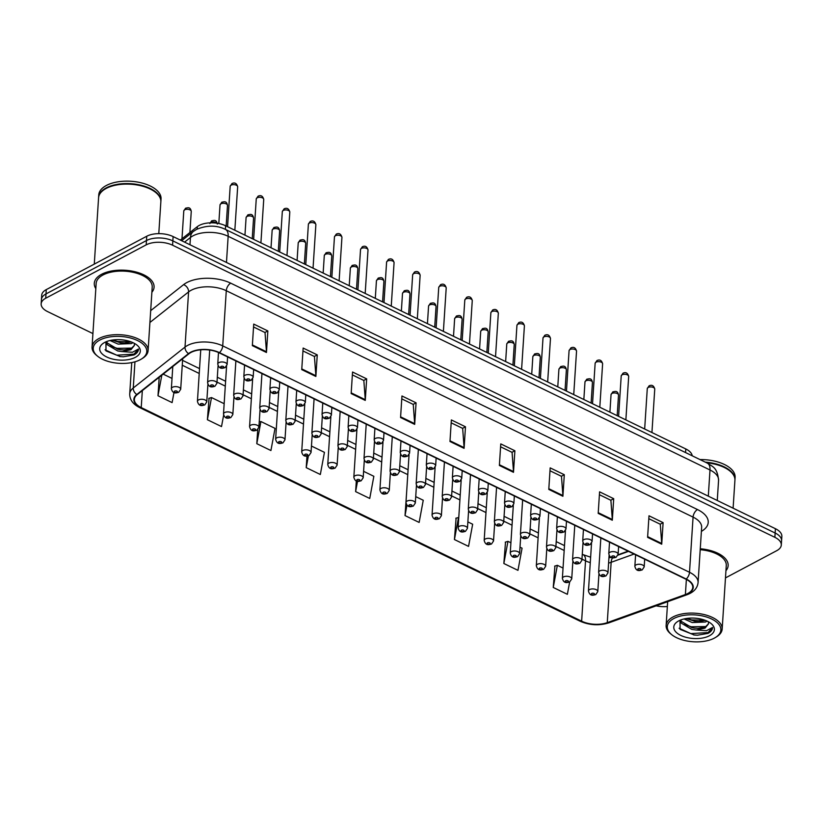 <?xml version="1.0" encoding="UTF-8"?>
<svg xmlns="http://www.w3.org/2000/svg" width="823" height="823" viewBox="0 0 823 823"><rect width="100%" height="100%" fill="white"/><g stroke="black" fill="none" stroke-linecap="round" stroke-linejoin="round"><path stroke-width="1.23" d="M180.34 240.079L197.325 226.654A18.723 9.392 3.7 0 1 199.238 225.42A18.723 9.392 3.7 0 1 225.615 225.759L685.796 448.957A18.723 9.392 3.7 0 1 692.194 455.788M608.938 557.768A24.957 12.52 -176.3 0 0 610.933 557.264M618.052 554.784L628.114 551.163M101.599 274.285A29.957 15.02 -176.3 0 0 94.295 283.307A29.957 15.02 -176.3 0 0 95.828 288.647A29.957 15.02 -176.3 0 1 94.295 283.307A29.957 15.02 -176.3 0 1 101.599 274.285A29.957 15.02 -176.3 0 1 135.106 271.765A29.957 15.02 -176.3 0 1 154.076 287.176A29.957 15.02 -176.3 0 0 135.106 271.765A29.957 15.02 -176.3 0 0 101.599 274.285M190.987 352.439A19.968 10.02 3.7 0 1 219.113 352.8L685.898 579.197A19.968 10.02 3.7 0 1 692.76 587.427A19.968 10.02 3.7 0 1 685.394 594.535L607.261 622.641A19.968 10.02 3.7 0 1 581.635 621.18L141.227 407.58A19.968 10.02 3.7 0 1 134.375 399.35A19.968 10.02 3.7 0 1 137.204 394.649L188.951 353.756A19.968 10.02 3.7 0 1 190.987 352.439M190.617 352.254A20.472 10.267 -176.3 0 0 188.518 353.602L136.772 394.505A20.472 10.267 -176.3 0 0 140.908 407.755L581.305 621.355A20.472 10.267 -176.3 0 0 607.569 622.846L685.703 594.751A20.472 10.267 -176.3 0 0 686.228 579.022L219.443 352.625A20.472 10.267 -176.3 0 0 190.617 352.254M41.15 303.872L41.706 295.251A18.723 9.392 -176.3 0 1 46.273 289.614L146.751 236.242A18.723 9.392 -176.3 0 1 173.118 236.582L775.42 528.705A18.723 9.392 -176.3 0 1 781.85 536.421L781.572 540.732A18.723 9.392 -176.3 0 0 775.143 533.016L172.84 240.892A18.723 9.392 -176.3 0 0 146.473 240.553L45.995 293.924A18.723 9.392 -176.3 0 0 41.428 299.562A18.723 9.392 -176.3 0 1 45.995 293.924L146.473 240.553A18.723 9.392 -176.3 0 1 172.84 240.892L775.143 533.016A18.723 9.392 -176.3 0 1 781.572 540.732L781.294 545.042A18.723 9.392 -176.3 0 0 774.865 537.326L172.563 245.203A18.723 9.392 -176.3 0 0 146.185 244.863L45.718 298.235A18.723 9.392 -176.3 0 0 41.15 303.872A18.723 9.392 -176.3 0 0 47.58 311.588L92.917 333.582M648.812 518.685L660.293 524.251L661.713 543.478A4.989 2.726 115.9 0 1 661.723 544.198L663.112 522.646L648.997 515.795L647.598 537.347L661.723 544.198M660.18 524.2L663.112 522.646M599.401 494.716L610.882 500.291L612.312 519.508A4.989 2.726 115.9 0 1 612.312 520.229L613.701 498.687L599.586 491.835L598.198 513.387L612.312 520.229M610.779 500.24L613.701 498.687M549.99 470.756L561.471 476.322L562.901 495.549A4.989 2.726 115.9 0 1 562.901 496.269L564.3 474.717L550.175 467.876L548.787 489.418L562.901 496.269M561.368 476.27L564.3 474.717M500.59 446.796L512.071 452.362L513.49 471.579A4.989 2.726 115.9 0 1 513.49 472.309L514.889 450.757L500.775 443.906L499.376 465.458L513.49 472.309M511.957 452.311L514.889 450.757M253.546 326.978L265.027 332.543L266.457 351.771A4.989 2.726 115.9 0 1 266.457 352.491L267.845 330.939L253.731 324.087L252.342 345.639L266.457 352.491M264.924 332.492L267.845 330.939M302.957 350.937L314.437 356.503L315.867 375.73A4.989 2.726 115.9 0 1 315.867 376.45L317.256 354.898L303.142 348.057L301.743 369.609L315.867 376.45M314.335 356.452L317.256 354.898M352.367 374.897L363.838 380.473L365.268 399.69A4.989 2.726 115.9 0 1 365.268 400.41L366.667 378.868L352.553 372.017L351.154 393.569L365.268 400.41M363.735 380.421L366.667 378.868M401.768 398.867L413.249 404.432L414.679 423.66A4.989 2.726 115.9 0 1 414.679 424.38L416.078 402.828L401.953 395.976L400.564 417.528L414.679 424.38M413.146 404.381L416.078 402.828M451.179 422.827L462.66 428.392L464.09 447.619A4.989 2.726 115.9 0 1 464.09 448.34L465.479 426.787L451.364 419.946L449.975 441.498L464.09 448.34M462.557 428.351L465.479 426.787M151.874 292.268A29.957 15.02 -176.3 0 0 154.076 287.176A29.957 15.02 -176.3 0 1 151.874 292.268M725.948 570.709A29.957 15.02 -176.3 0 0 728.149 565.607A29.957 15.02 -176.3 0 0 700.26 548.766A29.957 15.02 -176.3 0 1 728.149 565.607A29.957 15.02 -176.3 0 1 725.948 570.709M725.475 577.911L776.727 550.68A18.723 9.392 -176.3 0 0 781.294 545.042M656.147 605.831A18.723 9.392 -176.3 0 0 667.35 606.489M456.096 518.12L454.44 539.549L468.554 546.39L472.659 524.23L467.865 521.905M505.507 542.09L503.851 563.508L517.965 570.349L522.07 548.19L520.002 547.192M554.918 566.049L553.251 587.468L567.366 594.319L569.66 581.974L571.728 578.929A4.681 2.346 3.7 0 0 568.755 576.522A4.681 2.346 3.7 0 0 563.518 576.913A4.681 2.346 3.7 0 0 562.376 578.322C563.93 584.495 568.045 582.221 569.691 581.954M306.969 456.086L306.218 467.649L320.332 474.501L324.437 452.341L311.454 446.045M257.712 429.637L256.807 443.69L270.921 450.541L275.026 428.372L260.912 421.53L259.235 422.034M209.063 398.301L207.396 419.73L221.521 426.571L223.63 415.173M159.189 377.273L157.995 395.76L172.11 402.612L173.982 392.478M406.511 494.067L405.029 515.579L419.144 522.43L423.248 500.261L415.728 496.619M356.318 480.92L355.618 491.619L369.743 498.46L373.848 476.301L363.591 471.332M355.618 491.619L357.532 481.28M306.218 467.649L308.419 455.777M256.807 443.69L260.912 421.53M224.154 403.702L211.501 397.56L208.785 398.394M207.396 419.73L211.501 397.56M172.017 378.415L163.18 374.126M157.995 395.76L161.802 375.216M405.029 515.579L406.963 505.168M458.771 517.492L455.819 518.212M454.44 539.549L458.545 517.379M510.908 542.779L507.956 541.349L505.229 542.172M503.851 563.508L507.956 541.349M563.045 568.065L557.356 565.308L554.63 566.131M553.251 587.468L557.356 565.308M140.239 359.713A26.83 13.456 -176.3 0 0 141.319 359.095A26.83 13.456 -176.3 0 0 136.906 340.259A26.83 13.456 -176.3 0 0 99.768 340.084A26.83 13.456 -176.3 0 0 97.68 356.266A26.83 13.456 -176.3 0 0 140.239 359.713M141.319 359.095L142.379 358.437A28.085 14.084 -176.3 0 0 148.099 350.629A28.085 14.084 -176.3 0 0 130.312 336.185A28.085 14.084 -176.3 0 0 98.904 338.551A28.085 14.084 -176.3 0 0 92.053 347.008A28.085 14.084 -176.3 0 0 96.713 355.485L97.68 356.266M148.099 350.629L152.214 287.052A28.085 14.084 -176.3 0 0 134.416 272.608A28.085 14.084 -176.3 0 0 103.009 274.975A28.085 14.084 -176.3 0 0 96.157 283.431L92.053 347.008M158.788 233.639L160.845 201.861A31.202 15.647 -176.3 0 0 155.67 192.438A31.202 15.647 -176.3 0 0 106.177 188.436A31.202 15.647 -176.3 0 0 104.922 189.156A31.202 15.647 -176.3 0 0 98.575 197.829L94.285 264.111M155.547 192.335A30.893 15.493 -176.3 0 0 155.424 192.243A30.893 15.493 -176.3 0 0 106.434 188.282A30.893 15.493 -176.3 0 0 105.19 188.992A30.893 15.493 -176.3 0 0 105.056 189.074M160.855 201.594A31.202 15.647 -176.3 0 0 160.876 201.316A31.202 15.647 -176.3 0 0 141.114 185.268A31.202 15.647 -176.3 0 0 106.218 187.891A31.202 15.647 -176.3 0 0 98.606 197.294A31.202 15.647 -176.3 0 0 98.595 197.561M160.876 201.316L161.041 198.899A31.202 15.647 -176.3 0 0 141.268 182.84A31.202 15.647 -176.3 0 0 106.373 185.473A31.202 15.647 -176.3 0 0 98.76 194.866L98.606 197.294M133.038 342.687L131.382 343.592L118.142 344.117L110.004 340.516M131.32 341.957L124.53 343.088L120.868 342.862L112.062 340.105M106.404 341.699L107.134 344.662L117.699 350.958L122.216 351.606L130.991 349.662L134.427 345.413L134.293 344.179M134.437 345.331L131.052 348.726L124.088 349.94L120.425 349.703L117.812 349.25L107.247 342.954L106.661 341.545M105.941 341.833L105.992 350.907L120.271 356.575L123.368 356.771L133.984 354.939C136.978 353.314 138.47 351.339 138.48 349.014L132.462 352.254L122.648 351.616M104.665 342.45A20.349 10.205 -176.3 0 0 103.842 342.924A20.349 10.205 -176.3 0 0 107.185 357.203A20.349 10.205 -176.3 0 0 135.353 357.336A20.349 10.205 -176.3 0 0 136.937 345.063A20.349 10.205 -176.3 0 0 104.665 342.45M105.035 349.806L116.753 355.176L134.036 354.137L138.48 349.014M132.277 348.098L117.195 348.335L110.22 346.061M130.734 341.73L117.638 341.494L112.545 340.022M123.573 356.781L119.541 356.493M124.088 349.94L120.425 349.703M124.53 343.088L120.868 342.862M714.313 638.144A26.83 13.456 -176.3 0 0 715.393 637.527A26.83 13.456 -176.3 0 0 710.979 618.69A26.83 13.456 -176.3 0 0 673.842 618.515A26.83 13.456 -176.3 0 0 671.753 634.708A26.83 13.456 -176.3 0 0 714.313 638.144M715.393 637.527L716.452 636.879A28.085 14.084 -176.3 0 0 722.172 629.06A28.085 14.084 -176.3 0 0 704.375 614.616A28.085 14.084 -176.3 0 0 672.967 616.983A28.085 14.084 -176.3 0 0 666.126 625.439A28.085 14.084 -176.3 0 0 670.786 633.926L671.753 634.708M722.172 629.06L726.277 565.483A28.085 14.084 -176.3 0 0 700.208 549.702M733.108 508.182L734.918 480.293A31.202 15.647 -176.3 0 0 729.734 470.869A31.202 15.647 -176.3 0 0 706.679 462.814M729.61 470.766A30.893 15.493 -176.3 0 0 729.497 470.674A30.893 15.493 -176.3 0 0 706.391 462.67M734.929 480.025A31.202 15.647 -176.3 0 0 734.949 479.758A31.202 15.647 -176.3 0 0 705.332 462.156M734.949 479.758L735.104 477.33A31.202 15.647 -176.3 0 0 700.013 459.584M707.111 621.118L705.455 622.023L692.215 622.558L684.067 618.947M705.393 620.388L698.604 621.53L694.941 621.293L686.125 618.536M680.467 620.13L681.207 623.093L691.773 629.4L696.289 630.037L705.064 628.103L708.5 623.855L708.366 622.62M708.51 623.762L705.126 627.157L698.161 628.371L694.499 628.134L691.886 627.682L681.321 621.386L680.734 619.976M680.014 620.275L680.065 629.348L694.345 635.017L697.441 635.212L708.058 633.371C711.041 631.745 712.543 629.77 712.553 627.445L706.535 630.685L696.721 630.048M678.728 620.892A20.349 10.205 -176.3 0 0 677.915 621.355A20.349 10.205 -176.3 0 0 681.259 635.634A20.349 10.205 -176.3 0 0 709.416 635.768A20.349 10.205 -176.3 0 0 711 623.495A20.349 10.205 -176.3 0 0 678.728 620.892M679.109 628.247L690.816 633.607L708.109 632.578L712.553 627.445M706.35 626.54L691.258 626.766L684.294 624.492M704.807 620.172L691.701 619.925L686.619 618.464M697.647 635.212L693.614 634.924M698.161 628.371L694.499 628.134M698.604 621.53L694.941 621.293M197.17 229.061L197.325 226.654M225.379 229.37L225.615 225.759M685.559 452.568L685.796 448.957M150.681 310.662L183.58 284.655A31.202 15.647 3.7 0 1 230.718 283.163L697.503 509.56A6.245 3.405 -64.1 0 0 693.069 517.122L226.284 290.714A24.957 12.52 -176.3 0 0 191.131 290.272A24.957 12.52 -176.3 0 0 188.58 291.918L149.92 322.462M697.503 509.56A31.202 15.647 3.7 0 1 701.391 531.391M701.649 527.409A24.957 12.52 -176.3 0 0 693.069 517.122L689.509 572.283A24.957 12.52 3.7 0 1 698.079 582.581L701.649 527.409M140.908 407.755A6.245 3.405 -64.1 0 1 139.663 407.591C132.966 404.278 129.664 399.7 129.725 393.857A24.957 12.52 3.7 0 1 133.264 387.983L185.01 347.09A24.957 12.52 3.7 0 1 187.562 345.444A24.957 12.52 3.7 0 1 222.724 345.886A6.245 3.405 115.9 0 1 219.443 352.625M188.518 353.602A6.245 4.722 51.7 0 1 185.01 347.09L188.58 291.918A6.245 4.722 -128.3 0 0 183.58 284.655M581.305 621.355A6.245 3.405 115.9 0 1 580.061 621.19C589.535 625.305 599.165 625.84 608.917 622.816L687.051 594.71C693.758 592.241 697.431 588.198 698.079 582.581M607.569 622.846A6.245 3.539 70.2 0 0 608.917 622.816M134.951 361.801L133.264 387.983A6.245 4.722 51.7 0 0 136.772 394.505M685.703 594.751A6.245 3.539 70.2 0 0 687.051 594.71M686.228 579.022A6.245 3.405 -64.1 0 0 689.509 572.283L222.724 345.886L226.284 290.714A6.245 3.405 -64.1 0 1 230.718 283.163M774.865 537.326L775.42 528.705M172.563 245.203L173.118 236.582M146.185 244.863L146.751 236.242M45.718 298.235L46.273 289.614M581.635 621.18L585.534 560.844A19.968 10.02 -176.3 0 0 590.286 562.613M608.598 563.066A19.968 10.02 -176.3 0 0 611.16 562.294L634.07 554.054M607.261 622.641L611.16 562.294A11.234 6.368 -109.8 0 1 612.621 557.809M685.394 594.535L686.372 579.433M141.227 407.58L142.328 390.596M182.253 365.237L199.228 373.477M217.005 382.098L225.296 386.121M243.073 394.742L251.365 398.764M269.142 407.385L277.433 411.407M295.21 420.028L303.502 424.051M321.279 432.672L329.57 436.694M347.347 445.315L355.639 449.337M373.416 457.958L381.707 461.981M399.484 470.602L407.776 474.624M425.553 483.245L433.844 487.267M451.621 495.888L459.913 499.911M477.69 508.532L485.981 512.554M503.758 521.175L512.05 525.197M529.827 533.818L538.119 537.841M555.895 546.462L564.187 550.484M581.964 559.105L585.534 560.844A11.234 6.131 -64.1 0 0 583.085 554.64L590.636 557.202M464.09 447.619L450.016 440.799M414.679 423.66L400.606 416.829M365.268 399.69L351.205 392.869M315.867 375.73L301.794 368.91M266.457 351.771L252.383 344.94M513.49 471.579L499.427 464.758M562.901 495.549L548.828 488.718M612.312 519.508L598.239 512.688M661.713 543.478L647.65 536.647M708.305 496.156L710.002 469.995A12.479 6.81 -64.1 0 0 707.276 463.102C712.317 466.754 717.234 466.857 718.572 480.282A24.957 12.52 -176.3 0 0 710.002 469.995L228.156 236.294A24.957 12.52 -176.3 0 0 192.994 235.841A24.957 12.52 -176.3 0 0 190.442 237.487L189.979 244.75M226.469 262.455L228.156 236.294A12.479 6.81 -64.1 0 0 225.43 229.401L707.276 463.102M181.646 240.717L193.395 231.438A12.479 9.434 51.7 0 0 190.442 237.487L184.568 242.137M231.098 185.154A3.745 1.883 -176.3 0 0 230.183 186.286L231.983 183.539C234.833 182.253 236.726 183.323 237.662 186.77A3.745 1.883 -176.3 0 0 235.285 184.846A3.745 1.883 -176.3 0 0 231.098 185.154M218.496 352.511L217.756 364.023A4.681 2.346 3.7 0 1 218.897 362.614A4.681 2.346 3.7 0 1 224.134 362.223A4.681 2.346 3.7 0 1 227.097 364.63L227.59 356.904M221.068 366.451A1.564 0.782 -176.3 0 0 221.233 367.562A1.564 0.782 -176.3 0 0 223.424 367.593A1.564 0.782 -176.3 0 0 223.27 366.472A1.564 0.782 -176.3 0 0 221.068 366.451M220.019 204.937L221.819 202.191C223.846 201.954 226.541 200.401 227.498 205.421A3.745 1.883 -176.3 0 0 225.121 203.487A3.745 1.883 -176.3 0 0 220.934 203.806A3.745 1.883 -176.3 0 0 220.019 204.937L218.815 223.537M208.733 381.255A4.681 2.346 3.7 0 1 213.959 380.864A4.681 2.346 3.7 0 1 216.933 383.271L214.896 386.296C213.25 386.563 209.135 388.837 207.591 382.664A4.681 2.346 3.7 0 1 208.733 381.255M213.26 386.234A1.564 0.782 -176.3 0 0 213.106 385.123A1.564 0.782 -176.3 0 0 210.904 385.092A1.564 0.782 -176.3 0 0 211.058 386.203A1.564 0.782 -176.3 0 0 213.26 386.234M183.786 210.935L185.587 208.188C187.613 207.952 190.308 206.398 191.255 211.418A3.745 1.883 -176.3 0 0 188.889 209.495A3.745 1.883 -176.3 0 0 184.702 209.803A3.745 1.883 -176.3 0 0 183.786 210.935L181.986 238.783M172.501 387.263A4.681 2.346 3.7 0 1 177.727 386.872A4.681 2.346 3.7 0 1 180.7 389.279L178.663 392.304C177.017 392.571 172.902 394.834 171.359 388.672A4.681 2.346 3.7 0 1 172.501 387.263M177.027 392.242A1.564 0.782 -176.3 0 0 176.873 391.12A1.564 0.782 -176.3 0 0 174.671 391.1A1.564 0.782 -176.3 0 0 174.826 392.211A1.564 0.782 -176.3 0 0 177.027 392.242M257.167 197.798A3.745 1.883 -176.3 0 0 256.251 198.929L258.052 196.193C260.901 194.897 262.794 195.967 263.73 199.413A3.745 1.883 -176.3 0 0 261.354 197.489A3.745 1.883 -176.3 0 0 257.167 197.798M244.565 365.145L243.824 376.667A4.681 2.346 3.7 0 1 244.966 375.257A4.681 2.346 3.7 0 1 250.202 374.866A4.681 2.346 3.7 0 1 253.165 377.273L253.659 369.548M247.137 379.094A1.564 0.782 -176.3 0 0 247.301 380.205A1.564 0.782 -176.3 0 0 249.492 380.236A1.564 0.782 -176.3 0 0 249.338 379.115A1.564 0.782 -176.3 0 0 247.137 379.094M283.235 210.441A3.745 1.883 -176.3 0 0 282.32 211.573L284.12 208.836C286.97 207.54 288.863 208.61 289.799 212.056A3.745 1.883 -176.3 0 0 287.422 210.132A3.745 1.883 -176.3 0 0 283.235 210.441M270.633 377.788L269.893 389.31A4.681 2.346 3.7 0 1 271.034 387.9A4.681 2.346 3.7 0 1 276.271 387.51A4.681 2.346 3.7 0 1 279.234 389.917L279.727 382.191M273.205 391.738A1.564 0.782 -176.3 0 0 273.37 392.849A1.564 0.782 -176.3 0 0 275.561 392.88A1.564 0.782 -176.3 0 0 275.407 391.769A1.564 0.782 -176.3 0 0 273.205 391.738M309.304 223.095A3.745 1.883 -176.3 0 0 308.388 224.216L310.189 221.48C313.038 220.183 314.931 221.253 315.867 224.7A3.745 1.883 -176.3 0 0 313.491 222.776A3.745 1.883 -176.3 0 0 309.304 223.095M296.702 390.431L295.961 401.953A4.681 2.346 3.7 0 1 297.103 400.544A4.681 2.346 3.7 0 1 302.339 400.153A4.681 2.346 3.7 0 1 305.302 402.56L305.796 394.834M299.274 404.381A1.564 0.782 -176.3 0 0 299.438 405.492A1.564 0.782 -176.3 0 0 301.63 405.523A1.564 0.782 -176.3 0 0 301.475 404.412A1.564 0.782 -176.3 0 0 299.274 404.381M335.373 235.738A3.745 1.883 -176.3 0 0 334.457 236.859L336.257 234.123C339.107 232.827 341 233.897 341.936 237.343A3.745 1.883 -176.3 0 0 339.56 235.419A3.745 1.883 -176.3 0 0 335.373 235.738M322.77 403.075L322.03 414.597A4.681 2.346 3.7 0 1 323.172 413.187A4.681 2.346 3.7 0 1 328.408 412.796A4.681 2.346 3.7 0 1 331.371 415.204L331.864 407.488M325.342 417.024A1.564 0.782 -176.3 0 0 325.507 418.135A1.564 0.782 -176.3 0 0 327.698 418.166A1.564 0.782 -176.3 0 0 327.544 417.055A1.564 0.782 -176.3 0 0 325.342 417.024M246.087 217.581L247.888 214.834C249.914 214.597 252.61 213.044 253.566 218.064A3.745 1.883 -176.3 0 0 251.19 216.13A3.745 1.883 -176.3 0 0 247.003 216.449A3.745 1.883 -176.3 0 0 246.087 217.581L244.956 235.141M234.802 393.898A4.681 2.346 3.7 0 1 240.028 393.507A4.681 2.346 3.7 0 1 243.001 395.914L240.964 398.939C239.318 399.206 235.203 401.48 233.66 395.307A4.681 2.346 3.7 0 1 234.802 393.898M239.328 398.877A1.564 0.782 -176.3 0 0 239.174 397.766A1.564 0.782 -176.3 0 0 236.973 397.735A1.564 0.782 -176.3 0 0 237.127 398.846A1.564 0.782 -176.3 0 0 239.328 398.877M272.156 230.224L273.956 227.477C275.983 227.241 278.678 225.687 279.635 230.707A3.745 1.883 -176.3 0 0 277.258 228.773A3.745 1.883 -176.3 0 0 273.071 229.092A3.745 1.883 -176.3 0 0 272.156 230.224L271.024 247.785M260.87 406.541A4.681 2.346 3.7 0 1 266.096 406.151A4.681 2.346 3.7 0 1 269.07 408.558L267.033 411.582C265.387 411.85 261.272 414.123 259.729 407.961A4.681 2.346 3.7 0 1 260.87 406.541M265.397 411.521A1.564 0.782 -176.3 0 0 265.243 410.41A1.564 0.782 -176.3 0 0 263.041 410.379A1.564 0.782 -176.3 0 0 263.195 411.49A1.564 0.782 -176.3 0 0 265.397 411.521M298.224 242.867L300.025 240.121C302.051 239.884 304.747 238.331 305.693 243.351A3.745 1.883 -176.3 0 0 303.327 241.417A3.745 1.883 -176.3 0 0 299.14 241.736A3.745 1.883 -176.3 0 0 298.224 242.867L297.093 260.428M286.939 419.195A4.681 2.346 3.7 0 1 292.165 418.794A4.681 2.346 3.7 0 1 295.138 421.201L293.101 424.226C291.455 424.493 287.34 426.767 285.797 420.604A4.681 2.346 3.7 0 1 286.939 419.195M291.465 424.164A1.564 0.782 -176.3 0 0 291.311 423.053A1.564 0.782 -176.3 0 0 289.11 423.022A1.564 0.782 -176.3 0 0 289.264 424.133A1.564 0.782 -176.3 0 0 291.465 424.164M361.441 248.381A3.745 1.883 -176.3 0 0 360.525 249.503L362.326 246.766C365.175 245.47 367.068 246.54 368.004 249.986A3.745 1.883 -176.3 0 0 365.628 248.062A3.745 1.883 -176.3 0 0 361.441 248.381M348.839 415.718L348.098 427.24A4.681 2.346 3.7 0 1 349.24 425.83A4.681 2.346 3.7 0 1 354.466 425.44A4.681 2.346 3.7 0 1 357.439 427.847L357.933 420.131M351.411 429.668A1.564 0.782 -176.3 0 0 351.575 430.779A1.564 0.782 -176.3 0 0 353.767 430.81A1.564 0.782 -176.3 0 0 353.612 429.699A1.564 0.782 -176.3 0 0 351.411 429.668M387.51 261.025A3.745 1.883 -176.3 0 0 386.594 262.146L388.394 259.41C391.244 258.113 393.137 259.183 394.073 262.63A3.745 1.883 -176.3 0 0 391.697 260.706A3.745 1.883 -176.3 0 0 387.51 261.025M374.907 428.361L374.167 439.883A4.681 2.346 3.7 0 1 375.309 438.474A4.681 2.346 3.7 0 1 380.535 438.083A4.681 2.346 3.7 0 1 383.508 440.49L384.002 432.775M377.479 442.311A1.564 0.782 -176.3 0 0 377.634 443.422A1.564 0.782 -176.3 0 0 379.835 443.453A1.564 0.782 -176.3 0 0 379.681 442.342A1.564 0.782 -176.3 0 0 377.479 442.311M413.578 273.668A3.745 1.883 -176.3 0 0 412.662 274.789L414.463 272.053C417.312 270.757 419.205 271.827 420.142 275.273A3.745 1.883 -176.3 0 0 417.765 273.349A3.745 1.883 -176.3 0 0 413.578 273.668M400.976 441.005L400.235 452.527A4.681 2.346 3.7 0 1 401.377 451.117A4.681 2.346 3.7 0 1 406.603 450.726A4.681 2.346 3.7 0 1 409.576 453.134L410.07 445.418M403.548 454.954A1.564 0.782 -176.3 0 0 403.702 456.065A1.564 0.782 -176.3 0 0 405.904 456.096A1.564 0.782 -176.3 0 0 405.749 454.985A1.564 0.782 -176.3 0 0 403.548 454.954M324.293 255.511L326.093 252.764C328.12 252.527 330.815 250.974 331.762 255.994A3.745 1.883 -176.3 0 0 329.395 254.06A3.745 1.883 -176.3 0 0 325.208 254.379A3.745 1.883 -176.3 0 0 324.293 255.511L323.161 273.071M313.007 431.838A4.681 2.346 3.7 0 1 318.234 431.437A4.681 2.346 3.7 0 1 321.207 433.844L319.17 436.869C317.524 437.136 313.409 439.41 311.866 433.248A4.681 2.346 3.7 0 1 313.007 431.838M317.534 436.807A1.564 0.782 -176.3 0 0 317.38 435.696A1.564 0.782 -176.3 0 0 315.178 435.665A1.564 0.782 -176.3 0 0 315.332 436.787A1.564 0.782 -176.3 0 0 317.534 436.807M350.361 268.154L352.162 265.407C354.188 265.171 356.884 263.617 357.83 268.637A3.745 1.883 -176.3 0 0 355.464 266.703A3.745 1.883 -176.3 0 0 351.277 267.022A3.745 1.883 -176.3 0 0 350.361 268.154L349.23 285.715M339.076 444.482A4.681 2.346 3.7 0 1 344.302 444.081A4.681 2.346 3.7 0 1 347.275 446.488L345.238 449.512C343.592 449.79 339.477 452.053 337.934 445.891A4.681 2.346 3.7 0 1 339.076 444.482M343.603 449.451A1.564 0.782 -176.3 0 0 343.448 448.34A1.564 0.782 -176.3 0 0 341.247 448.309A1.564 0.782 -176.3 0 0 341.401 449.43A1.564 0.782 -176.3 0 0 343.603 449.451M376.43 280.797L378.23 278.051C380.257 277.814 382.952 276.261 383.899 281.281A3.745 1.883 -176.3 0 0 381.533 279.347A3.745 1.883 -176.3 0 0 377.346 279.666A3.745 1.883 -176.3 0 0 376.43 280.797L375.298 298.358M365.145 457.125A4.681 2.346 3.7 0 1 370.371 456.724A4.681 2.346 3.7 0 1 373.344 459.131L371.307 462.156C369.661 462.433 365.546 464.697 364.003 458.534A4.681 2.346 3.7 0 1 365.145 457.125M369.671 462.094A1.564 0.782 -176.3 0 0 369.517 460.983A1.564 0.782 -176.3 0 0 367.315 460.952A1.564 0.782 -176.3 0 0 367.469 462.073A1.564 0.782 -176.3 0 0 369.671 462.094M439.647 286.311A3.745 1.883 -176.3 0 0 438.731 287.433L440.531 284.696C443.381 283.4 445.274 284.47 446.21 287.916A3.745 1.883 -176.3 0 0 443.834 285.993A3.745 1.883 -176.3 0 0 439.647 286.311M427.044 453.648L426.304 465.17A4.681 2.346 3.7 0 1 427.446 463.761A4.681 2.346 3.7 0 1 432.672 463.37A4.681 2.346 3.7 0 1 435.645 465.777L436.139 458.061M429.616 467.598A1.564 0.782 -176.3 0 0 429.771 468.709A1.564 0.782 -176.3 0 0 431.972 468.74A1.564 0.782 -176.3 0 0 431.818 467.629A1.564 0.782 -176.3 0 0 429.616 467.598M465.715 298.955A3.745 1.883 -176.3 0 0 464.8 300.076L466.6 297.34C469.449 296.043 471.342 297.113 472.268 300.56A3.745 1.883 -176.3 0 0 469.902 298.636A3.745 1.883 -176.3 0 0 465.715 298.955M453.113 466.291L452.372 477.813A4.681 2.346 3.7 0 1 453.514 476.404A4.681 2.346 3.7 0 1 458.74 476.013A4.681 2.346 3.7 0 1 461.713 478.42L462.207 470.705M455.685 480.241A1.564 0.782 -176.3 0 0 455.839 481.352A1.564 0.782 -176.3 0 0 458.041 481.383A1.564 0.782 -176.3 0 0 457.886 480.272A1.564 0.782 -176.3 0 0 455.685 480.241M491.784 311.598A3.745 1.883 -176.3 0 0 490.868 312.719L492.668 309.983C495.518 308.687 497.411 309.757 498.337 313.203A3.745 1.883 -176.3 0 0 495.971 311.279A3.745 1.883 -176.3 0 0 491.784 311.598M479.181 478.935L478.441 490.457A4.681 2.346 3.7 0 1 479.583 489.047A4.681 2.346 3.7 0 1 484.809 488.656A4.681 2.346 3.7 0 1 487.782 491.064L488.276 483.348M481.753 492.884A1.564 0.782 -176.3 0 0 481.908 493.995A1.564 0.782 -176.3 0 0 484.109 494.026A1.564 0.782 -176.3 0 0 483.955 492.915A1.564 0.782 -176.3 0 0 481.753 492.884M517.852 324.241A3.745 1.883 -176.3 0 0 516.937 325.363L518.737 322.626C521.587 321.33 523.479 322.4 524.405 325.846A3.745 1.883 -176.3 0 0 522.039 323.923A3.745 1.883 -176.3 0 0 517.852 324.241M505.25 491.578L504.509 503.1A4.681 2.346 3.7 0 1 505.651 501.691A4.681 2.346 3.7 0 1 510.877 501.3A4.681 2.346 3.7 0 1 513.85 503.707L514.344 495.991M507.822 505.528A1.564 0.782 -176.3 0 0 507.976 506.639A1.564 0.782 -176.3 0 0 510.178 506.67A1.564 0.782 -176.3 0 0 510.023 505.559A1.564 0.782 -176.3 0 0 507.822 505.528M543.921 336.885A3.745 1.883 -176.3 0 0 543.005 338.006L544.805 335.27C547.655 333.973 549.548 335.043 550.474 338.49A3.745 1.883 -176.3 0 0 548.108 336.566A3.745 1.883 -176.3 0 0 543.921 336.885M531.319 504.221L530.578 515.743A4.681 2.346 3.7 0 1 531.72 514.334A4.681 2.346 3.7 0 1 536.946 513.943A4.681 2.346 3.7 0 1 539.919 516.35L540.413 508.635M533.89 518.171A1.564 0.782 -176.3 0 0 534.045 519.282A1.564 0.782 -176.3 0 0 536.246 519.313A1.564 0.782 -176.3 0 0 536.092 518.202A1.564 0.782 -176.3 0 0 533.89 518.171M402.498 293.441L404.299 290.694C406.325 290.457 409.021 288.904 409.967 293.924A3.745 1.883 -176.3 0 0 407.601 291.99A3.745 1.883 -176.3 0 0 403.414 292.309A3.745 1.883 -176.3 0 0 402.498 293.441L401.367 311.001M391.213 469.768A4.681 2.346 3.7 0 1 396.439 469.367A4.681 2.346 3.7 0 1 399.412 471.774L397.375 474.799C395.729 475.077 391.614 477.34 390.071 471.178A4.681 2.346 3.7 0 1 391.213 469.768M395.74 474.737A1.564 0.782 -176.3 0 0 395.585 473.626A1.564 0.782 -176.3 0 0 393.384 473.595A1.564 0.782 -176.3 0 0 393.538 474.717A1.564 0.782 -176.3 0 0 395.74 474.737M428.567 306.084L430.367 303.337C432.394 303.101 435.089 301.547 436.036 306.567A3.745 1.883 -176.3 0 0 433.67 304.633A3.745 1.883 -176.3 0 0 429.483 304.952A3.745 1.883 -176.3 0 0 428.567 306.084L427.435 323.645M417.282 482.412A4.681 2.346 3.7 0 1 422.508 482.011A4.681 2.346 3.7 0 1 425.481 484.418L423.444 487.442C421.798 487.72 417.683 489.983 416.14 483.821A4.681 2.346 3.7 0 1 417.282 482.412M421.808 487.381A1.564 0.782 -176.3 0 0 421.654 486.27A1.564 0.782 -176.3 0 0 419.452 486.239A1.564 0.782 -176.3 0 0 419.607 487.36A1.564 0.782 -176.3 0 0 421.808 487.381M454.635 318.727L456.436 315.981C458.462 315.744 461.158 314.191 462.104 319.211A3.745 1.883 -176.3 0 0 459.738 317.277A3.745 1.883 -176.3 0 0 455.551 317.596A3.745 1.883 -176.3 0 0 454.635 318.727L453.504 336.288M443.35 495.055A4.681 2.346 3.7 0 1 448.576 494.654A4.681 2.346 3.7 0 1 451.549 497.061L449.512 500.086C447.866 500.363 443.751 502.627 442.208 496.464A4.681 2.346 3.7 0 1 443.35 495.055M447.877 500.024A1.564 0.782 -176.3 0 0 447.722 498.913A1.564 0.782 -176.3 0 0 445.521 498.882A1.564 0.782 -176.3 0 0 445.675 500.003A1.564 0.782 -176.3 0 0 447.877 500.024M480.704 331.371L482.504 328.624C484.531 328.387 487.226 326.834 488.173 331.854A3.745 1.883 -176.3 0 0 485.807 329.93A3.745 1.883 -176.3 0 0 481.62 330.239A3.745 1.883 -176.3 0 0 480.704 331.371L479.572 348.931M469.419 507.698A4.681 2.346 3.7 0 1 474.645 507.297A4.681 2.346 3.7 0 1 477.618 509.704L475.581 512.729C473.935 513.007 469.82 515.27 468.277 509.108A4.681 2.346 3.7 0 1 469.419 507.698M473.945 512.667A1.564 0.782 -176.3 0 0 473.791 511.556A1.564 0.782 -176.3 0 0 471.589 511.525A1.564 0.782 -176.3 0 0 471.744 512.647A1.564 0.782 -176.3 0 0 473.945 512.667M506.773 344.014L508.573 341.267C510.599 341.031 513.295 339.477 514.241 344.498A3.745 1.883 -176.3 0 0 511.875 342.574A3.745 1.883 -176.3 0 0 507.688 342.882A3.745 1.883 -176.3 0 0 506.773 344.014L505.641 361.575M495.487 520.342A4.681 2.346 3.7 0 1 500.713 519.941A4.681 2.346 3.7 0 1 503.686 522.348L501.649 525.372C500.003 525.65 495.888 527.913 494.345 521.751A4.681 2.346 3.7 0 1 495.487 520.342M500.014 525.311A1.564 0.782 -176.3 0 0 499.859 524.2A1.564 0.782 -176.3 0 0 497.658 524.179A1.564 0.782 -176.3 0 0 497.812 525.29A1.564 0.782 -176.3 0 0 500.014 525.311M569.989 349.528A3.745 1.883 -176.3 0 0 569.074 350.649L570.874 347.913C573.724 346.617 575.616 347.687 576.542 351.133A3.745 1.883 -176.3 0 0 574.176 349.209A3.745 1.883 -176.3 0 0 569.989 349.528M557.387 516.865L556.646 528.387A4.681 2.346 3.7 0 1 557.788 526.977A4.681 2.346 3.7 0 1 563.014 526.586A4.681 2.346 3.7 0 1 565.987 528.994L566.481 521.278M559.959 530.814A1.564 0.782 -176.3 0 0 560.113 531.925A1.564 0.782 -176.3 0 0 562.315 531.956A1.564 0.782 -176.3 0 0 562.16 530.845A1.564 0.782 -176.3 0 0 559.959 530.814M596.058 362.171A3.745 1.883 -176.3 0 0 595.142 363.293L596.942 360.556C599.792 359.26 601.685 360.33 602.611 363.776A3.745 1.883 -176.3 0 0 600.245 361.853A3.745 1.883 -176.3 0 0 596.058 362.171M583.456 529.508L582.715 541.03A4.681 2.346 3.7 0 1 583.857 539.621A4.681 2.346 3.7 0 1 589.083 539.23A4.681 2.346 3.7 0 1 592.056 541.637L592.55 533.921M586.027 543.458A1.564 0.782 -176.3 0 0 586.182 544.569A1.564 0.782 -176.3 0 0 588.383 544.6A1.564 0.782 -176.3 0 0 588.229 543.489A1.564 0.782 -176.3 0 0 586.027 543.458M622.126 374.815A3.745 1.883 -176.3 0 0 621.211 375.936L623.011 373.2C625.861 371.903 627.754 372.984 628.679 376.42A3.745 1.883 -176.3 0 0 626.313 374.496A3.745 1.883 -176.3 0 0 622.126 374.815M609.524 542.151L608.783 553.673A4.681 2.346 3.7 0 1 609.925 552.264A4.681 2.346 3.7 0 1 615.151 551.873A4.681 2.346 3.7 0 1 618.124 554.28L618.618 546.565M612.096 556.101A1.564 0.782 -176.3 0 0 612.25 557.212A1.564 0.782 -176.3 0 0 614.452 557.243A1.564 0.782 -176.3 0 0 614.297 556.132A1.564 0.782 -176.3 0 0 612.096 556.101M648.195 387.458A3.745 1.883 -176.3 0 0 647.279 388.59L649.08 385.843C651.929 384.547 653.822 385.627 654.748 389.063A3.745 1.883 -176.3 0 0 652.382 387.139A3.745 1.883 -176.3 0 0 648.195 387.458M635.593 554.795L634.852 566.317A4.681 2.346 3.7 0 1 635.994 564.907A4.681 2.346 3.7 0 1 641.22 564.516A4.681 2.346 3.7 0 1 644.193 566.924L644.687 559.208M638.164 568.744A1.564 0.782 -176.3 0 0 638.319 569.855A1.564 0.782 -176.3 0 0 640.52 569.886A1.564 0.782 -176.3 0 0 640.366 568.775A1.564 0.782 -176.3 0 0 638.164 568.744M532.841 356.657L534.641 353.911C536.668 353.674 539.363 352.121 540.31 357.141A3.745 1.883 -176.3 0 0 537.944 355.217A3.745 1.883 -176.3 0 0 533.757 355.526A3.745 1.883 -176.3 0 0 532.841 356.657L531.709 374.218M521.556 532.985A4.681 2.346 3.7 0 1 526.782 532.584A4.681 2.346 3.7 0 1 529.755 535.001L527.718 538.016C526.072 538.293 521.957 540.557 520.414 534.394A4.681 2.346 3.7 0 1 521.556 532.985M526.082 537.954A1.564 0.782 -176.3 0 0 525.928 536.843A1.564 0.782 -176.3 0 0 523.726 536.822A1.564 0.782 -176.3 0 0 523.881 537.933A1.564 0.782 -176.3 0 0 526.082 537.954M558.91 369.301L560.71 366.554C562.737 366.317 565.432 364.764 566.378 369.784A3.745 1.883 -176.3 0 0 564.012 367.86A3.745 1.883 -176.3 0 0 559.825 368.169A3.745 1.883 -176.3 0 0 558.91 369.301L557.778 386.861M547.624 545.628A4.681 2.346 3.7 0 1 552.85 545.227A4.681 2.346 3.7 0 1 555.823 547.645L553.786 550.669C552.14 550.937 548.025 553.2 546.482 547.038A4.681 2.346 3.7 0 1 547.624 545.628M552.151 550.608A1.564 0.782 -176.3 0 0 551.996 549.486A1.564 0.782 -176.3 0 0 549.795 549.466A1.564 0.782 -176.3 0 0 549.949 550.577A1.564 0.782 -176.3 0 0 552.151 550.608M584.978 381.944L586.778 379.197C588.805 378.961 591.5 377.407 592.447 382.428A3.745 1.883 -176.3 0 0 590.081 380.504A3.745 1.883 -176.3 0 0 585.894 380.812A3.745 1.883 -176.3 0 0 584.978 381.944L583.846 399.505M573.693 558.272A4.681 2.346 3.7 0 1 578.919 557.871A4.681 2.346 3.7 0 1 581.892 560.288L579.855 563.313C578.209 563.58 574.094 565.843 572.551 559.681A4.681 2.346 3.7 0 1 573.693 558.272M578.219 563.251A1.564 0.782 -176.3 0 0 578.065 562.13A1.564 0.782 -176.3 0 0 575.863 562.109A1.564 0.782 -176.3 0 0 576.018 563.22A1.564 0.782 -176.3 0 0 578.219 563.251M611.047 394.587L612.847 391.841C614.874 391.604 617.569 390.051 618.515 395.071A3.745 1.883 -176.3 0 0 616.149 393.147A3.745 1.883 -176.3 0 0 611.962 393.456A3.745 1.883 -176.3 0 0 611.047 394.587L609.915 412.148M599.761 570.915A4.681 2.346 3.7 0 1 604.987 570.524A4.681 2.346 3.7 0 1 607.96 572.931L605.923 575.956C604.277 576.223 600.162 578.487 598.619 572.324A4.681 2.346 3.7 0 1 599.761 570.915M604.288 575.894A1.564 0.782 -176.3 0 0 604.133 574.773A1.564 0.782 -176.3 0 0 601.932 574.752A1.564 0.782 -176.3 0 0 602.086 575.863A1.564 0.782 -176.3 0 0 604.288 575.894M217.005 223.218A3.745 1.883 -176.3 0 0 210.77 222.447A3.745 1.883 -176.3 0 0 210.215 222.848M198.569 399.906A4.681 2.346 3.7 0 1 203.795 399.515A4.681 2.346 3.7 0 1 206.768 401.922L204.732 404.947C203.086 405.214 198.971 407.478 197.427 401.315A4.681 2.346 3.7 0 1 198.569 399.906M203.096 404.885A1.564 0.782 -176.3 0 0 202.942 403.764A1.564 0.782 -176.3 0 0 200.74 403.743A1.564 0.782 -176.3 0 0 200.894 404.854A1.564 0.782 -176.3 0 0 203.096 404.885M224.638 412.549A4.681 2.346 3.7 0 1 229.864 412.158A4.681 2.346 3.7 0 1 232.837 414.566L230.8 417.59C229.154 417.858 225.039 420.121 223.496 413.959A4.681 2.346 3.7 0 1 224.638 412.549M229.164 417.528A1.564 0.782 -176.3 0 0 229.01 416.407A1.564 0.782 -176.3 0 0 226.809 416.387A1.564 0.782 -176.3 0 0 226.963 417.498A1.564 0.782 -176.3 0 0 229.164 417.528M250.706 425.193A4.681 2.346 3.7 0 1 255.932 424.802A4.681 2.346 3.7 0 1 258.906 427.209L256.869 430.234C255.223 430.501 251.108 432.764 249.564 426.602A4.681 2.346 3.7 0 1 250.706 425.193M255.233 430.172A1.564 0.782 -176.3 0 0 255.079 429.05A1.564 0.782 -176.3 0 0 252.877 429.03A1.564 0.782 -176.3 0 0 253.031 430.141A1.564 0.782 -176.3 0 0 255.233 430.172M276.775 437.836A4.681 2.346 3.7 0 1 282.001 437.445A4.681 2.346 3.7 0 1 284.974 439.852L282.937 442.877C281.291 443.144 277.176 445.408 275.633 439.245A4.681 2.346 3.7 0 1 276.775 437.836M281.301 442.815A1.564 0.782 -176.3 0 0 281.147 441.704A1.564 0.782 -176.3 0 0 278.946 441.673A1.564 0.782 -176.3 0 0 279.1 442.784A1.564 0.782 -176.3 0 0 281.301 442.815M302.843 450.479A4.681 2.346 3.7 0 1 308.069 450.088A4.681 2.346 3.7 0 1 311.043 452.496L309.006 455.52C307.36 455.788 303.245 458.051 301.702 451.889A4.681 2.346 3.7 0 1 302.843 450.479M307.37 455.458A1.564 0.782 -176.3 0 0 307.216 454.347A1.564 0.782 -176.3 0 0 305.014 454.317A1.564 0.782 -176.3 0 0 305.168 455.428A1.564 0.782 -176.3 0 0 307.37 455.458M328.912 463.123A4.681 2.346 3.7 0 1 334.138 462.732A4.681 2.346 3.7 0 1 337.111 465.139L335.074 468.164C333.428 468.431 329.313 470.694 327.77 464.532A4.681 2.346 3.7 0 1 328.912 463.123M333.438 468.102A1.564 0.782 -176.3 0 0 333.284 466.991A1.564 0.782 -176.3 0 0 331.083 466.96A1.564 0.782 -176.3 0 0 331.237 468.071A1.564 0.782 -176.3 0 0 333.438 468.102M354.98 475.766A4.681 2.346 3.7 0 1 360.207 475.375A4.681 2.346 3.7 0 1 363.18 477.782L361.143 480.807C359.497 481.074 355.382 483.338 353.839 477.175A4.681 2.346 3.7 0 1 354.98 475.766M359.507 480.745A1.564 0.782 -176.3 0 0 359.353 479.634A1.564 0.782 -176.3 0 0 357.151 479.603A1.564 0.782 -176.3 0 0 357.305 480.714A1.564 0.782 -176.3 0 0 359.507 480.745M381.049 488.409A4.681 2.346 3.7 0 1 386.275 488.018A4.681 2.346 3.7 0 1 389.248 490.426L387.211 493.45C385.565 493.718 381.45 495.981 379.907 489.819A4.681 2.346 3.7 0 1 381.049 488.409M385.576 493.389A1.564 0.782 -176.3 0 0 385.421 492.277A1.564 0.782 -176.3 0 0 383.22 492.247A1.564 0.782 -176.3 0 0 383.374 493.358A1.564 0.782 -176.3 0 0 385.576 493.389M407.118 501.053A4.681 2.346 3.7 0 1 412.344 500.662A4.681 2.346 3.7 0 1 415.317 503.069L413.28 506.094C411.634 506.361 407.519 508.624 405.976 502.462A4.681 2.346 3.7 0 1 407.118 501.053M411.644 506.032A1.564 0.782 -176.3 0 0 411.49 504.921A1.564 0.782 -176.3 0 0 409.288 504.89A1.564 0.782 -176.3 0 0 409.442 506.001A1.564 0.782 -176.3 0 0 411.644 506.032M433.186 513.696A4.681 2.346 3.7 0 1 438.412 513.305A4.681 2.346 3.7 0 1 441.385 515.712L439.348 518.737C437.702 519.004 433.587 521.268 432.044 515.105A4.681 2.346 3.7 0 1 433.186 513.696M437.713 518.675A1.564 0.782 -176.3 0 0 437.558 517.564A1.564 0.782 -176.3 0 0 435.357 517.533A1.564 0.782 -176.3 0 0 435.511 518.644A1.564 0.782 -176.3 0 0 437.713 518.675M459.244 526.339A4.681 2.346 3.7 0 1 464.481 525.948A4.681 2.346 3.7 0 1 467.454 528.356L465.417 531.38C463.771 531.648 459.656 533.911 458.113 527.749A4.681 2.346 3.7 0 1 459.244 526.339M463.781 531.319A1.564 0.782 -176.3 0 0 463.627 530.207A1.564 0.782 -176.3 0 0 461.425 530.177A1.564 0.782 -176.3 0 0 461.58 531.288A1.564 0.782 -176.3 0 0 463.781 531.319M485.313 538.983A4.681 2.346 3.7 0 1 490.549 538.592A4.681 2.346 3.7 0 1 493.522 540.999L491.485 544.024C489.839 544.291 485.724 546.554 484.181 540.392A4.681 2.346 3.7 0 1 485.313 538.983M489.85 543.962A1.564 0.782 -176.3 0 0 489.695 542.851A1.564 0.782 -176.3 0 0 487.494 542.82A1.564 0.782 -176.3 0 0 487.648 543.931A1.564 0.782 -176.3 0 0 489.85 543.962M511.381 551.626A4.681 2.346 3.7 0 1 516.618 551.235A4.681 2.346 3.7 0 1 519.591 553.642L517.554 556.667C515.908 556.934 511.793 559.198 510.25 553.035A4.681 2.346 3.7 0 1 511.381 551.626M515.918 556.605A1.564 0.782 -176.3 0 0 515.764 555.494A1.564 0.782 -176.3 0 0 513.562 555.463A1.564 0.782 -176.3 0 0 513.717 556.574A1.564 0.782 -176.3 0 0 515.918 556.605M537.45 564.269A4.681 2.346 3.7 0 1 542.686 563.878A4.681 2.346 3.7 0 1 545.659 566.286L543.622 569.31C541.976 569.578 537.861 571.851 536.318 565.679A4.681 2.346 3.7 0 1 537.45 564.269M541.987 569.249A1.564 0.782 -176.3 0 0 541.832 568.137A1.564 0.782 -176.3 0 0 539.631 568.107A1.564 0.782 -176.3 0 0 539.785 569.218A1.564 0.782 -176.3 0 0 541.987 569.249M568.055 581.892A1.564 0.782 -176.3 0 0 567.901 580.781A1.564 0.782 -176.3 0 0 565.699 580.75A1.564 0.782 -176.3 0 0 565.854 581.861A1.564 0.782 -176.3 0 0 568.055 581.892M589.587 589.556A4.681 2.346 3.7 0 1 594.823 589.165A4.681 2.346 3.7 0 1 597.796 591.572L595.759 594.597C594.113 594.864 589.998 597.138 588.445 590.965A4.681 2.346 3.7 0 1 589.587 589.556M594.124 594.535A1.564 0.782 -176.3 0 0 593.969 593.424A1.564 0.782 -176.3 0 0 591.768 593.393A1.564 0.782 -176.3 0 0 591.922 594.504A1.564 0.782 -176.3 0 0 594.124 594.535M139.663 407.591L580.061 621.19M129.725 393.857L131.752 362.583M182.562 360.381L199.536 368.611M217.323 377.232L225.605 381.255M243.392 389.886L251.673 393.898M269.46 402.529L277.742 406.541M295.529 415.173L303.81 419.185M321.598 427.816L329.879 431.828M347.666 440.459L355.947 444.471M373.735 453.103L382.016 457.115M399.803 465.746L408.085 469.758M425.872 478.389L434.153 482.401M451.94 491.033L460.222 495.045M478.009 503.676L486.29 507.688M504.077 516.319L512.359 520.342M530.146 528.963L538.427 532.985M556.214 541.606L564.496 545.628M582.283 554.249L583.085 554.64M608.927 557.829L611.191 557.387M617.939 555.186L628.535 551.369M193.395 231.438L196.553 229.38C207.015 225.08 216.634 225.08 225.43 229.401M718.572 480.282L717.265 500.497M230.183 186.286L227.57 226.706M217.756 364.023C219.299 370.185 223.414 367.922 225.06 367.655L227.097 364.63M237.662 186.77L234.843 230.234M227.498 205.421L226.16 226.027M218.064 365.721L216.933 383.271M209.7 350.053L207.591 382.664M191.255 211.418L189.897 232.528M182.675 358.715L180.7 389.279M172.789 366.533L171.359 388.672M256.251 198.929L253.638 239.349M243.824 376.667C245.367 382.829 249.482 380.565 251.128 380.298L253.165 377.273M263.73 199.413L260.912 242.878M282.32 211.573L279.707 251.992M269.893 389.31C271.436 395.472 275.551 393.209 277.197 392.941L279.234 389.917M289.799 212.056L286.98 255.521M308.388 224.216L305.775 264.636M295.961 401.953C297.504 408.115 301.619 405.852 303.265 405.585L305.302 402.56M315.867 224.7L313.049 268.164M334.457 236.859L331.844 277.279M322.03 414.597C323.573 420.759 327.688 418.496 329.334 418.228L331.371 415.204M341.936 237.343L339.117 280.808M253.566 218.064L252.229 238.67M244.133 378.364L243.001 395.914M235.882 360.927L233.66 395.307M279.635 230.707L278.297 251.313M270.201 391.007L269.07 408.558M261.951 373.57L259.729 407.961M305.693 243.351L304.366 263.957M296.27 403.651L295.138 421.201M288.019 386.213L285.797 420.604M667.659 601.685L666.126 625.439M360.525 249.503L357.912 289.922M348.098 427.24C349.641 433.402 353.756 431.139 355.402 430.871L357.439 427.847M368.004 249.986L365.186 293.451M386.594 262.146L383.981 302.566M374.167 439.883C375.71 446.045 379.825 443.782 381.471 443.515L383.508 440.49M394.073 262.63L391.254 306.094M412.662 274.789L410.049 315.209M400.235 452.527C401.778 458.689 405.893 456.426 407.539 456.158L409.576 453.134M420.142 275.273L417.323 318.748M331.762 255.994L330.435 276.6M322.338 416.294L321.207 433.844M314.088 398.857L311.866 433.248M357.83 268.637L356.503 289.243M348.407 428.937L347.275 446.488M340.156 411.5L337.934 445.891M383.899 281.281L382.572 301.887M374.475 441.581L373.344 459.131M366.225 424.143L364.003 458.534M438.731 287.433L436.118 327.852M426.304 465.17C427.847 471.332 431.962 469.069 433.608 468.801L435.645 465.777M446.21 287.916L443.391 331.391M464.8 300.076L462.187 340.506M452.372 477.813C453.915 483.975 458.03 481.712 459.676 481.445L461.713 478.42M472.268 300.56L469.46 344.035M490.868 312.719L488.255 353.149M478.441 490.457C479.984 496.619 484.099 494.356 485.745 494.088L487.782 491.064M498.337 313.203L495.528 356.678M516.937 325.363L514.324 365.793M504.509 503.1C506.052 509.262 510.167 506.999 511.813 506.731L513.85 503.707M524.405 325.846L521.597 369.321M543.005 338.006L540.392 378.436M530.578 515.743C532.121 521.916 536.236 519.642 537.882 519.375L539.919 516.35M550.474 338.49L547.665 381.965M409.967 293.924L408.64 314.53M400.544 454.224L399.412 471.774M392.293 436.787L390.071 471.178M436.036 306.567L434.709 327.173M426.612 466.867L425.481 484.418M418.362 449.43L416.14 483.821M462.104 319.211L460.777 339.817M452.681 479.511L451.549 497.061M444.43 462.073L442.208 496.464M488.173 331.854L486.846 352.46M478.749 492.154L477.618 509.704M470.499 474.717L468.277 509.108M514.241 344.498L512.914 365.103M504.818 504.797L503.686 522.348M496.567 487.36L494.345 521.751M569.074 350.649L566.461 391.079M556.646 528.387C558.189 534.559 562.304 532.286 563.95 532.018L565.987 528.994M576.542 351.133L573.734 394.608M595.142 363.293L592.529 403.723M582.715 541.03C584.258 547.202 588.373 544.929 590.019 544.661L592.056 541.637M602.611 363.776L599.802 407.251M621.211 375.936L618.598 416.366M608.783 553.673C610.327 559.846 614.442 557.572 616.088 557.305L618.124 554.28M628.679 376.42L625.871 419.895M647.279 388.59L644.666 429.009M634.852 566.317C636.395 572.489 640.51 570.216 642.156 569.948L644.193 566.924M654.748 389.063L651.939 432.538M540.31 357.141L538.983 377.747M530.886 517.441L529.755 535.001M522.636 500.003L520.414 534.394M566.378 369.784L565.051 390.39M556.955 530.084L555.823 547.645M548.704 512.647L546.482 547.038M592.447 382.428L591.12 403.033M583.023 542.727L581.892 560.288M574.773 525.29L572.551 559.681M618.515 395.071L617.188 415.677M609.092 555.371L607.96 572.931M600.841 537.944L598.619 572.324M217.323 224.062C216.377 219.041 213.682 220.595 211.655 220.831L209.855 223.578M207.9 384.362L206.768 401.922M200.75 349.816L197.427 401.315M233.969 397.005L232.837 414.566M226.572 366.256L223.496 413.959M260.037 409.648L258.906 427.209M252.64 378.899L249.564 426.602M286.106 422.292L284.974 439.852M278.709 391.542L275.633 439.245M312.174 434.935L311.043 452.496M304.777 404.186L301.702 451.889M338.243 447.578L337.111 465.139M330.846 416.829L327.77 464.532M364.311 460.222L363.18 477.782M356.915 429.472L353.839 477.175M390.38 472.865L389.248 490.426M382.983 442.116L379.907 489.819M416.448 485.508L415.317 503.069M409.052 454.759L405.976 502.462M442.517 498.152L441.385 515.712M435.12 467.402L432.044 515.105M468.585 510.805L467.454 528.356M461.189 480.046L458.113 527.749M494.654 523.449L493.522 540.999M487.257 492.689L484.181 540.392M520.722 536.092L519.591 553.642M513.326 505.332L510.25 553.035M546.791 548.735L545.659 566.286M539.394 517.976L536.318 565.679M572.859 561.379L571.728 578.929M565.463 530.619L562.376 578.322M598.928 574.022L597.796 591.572M591.531 543.262L588.445 590.965"/></g></svg>
